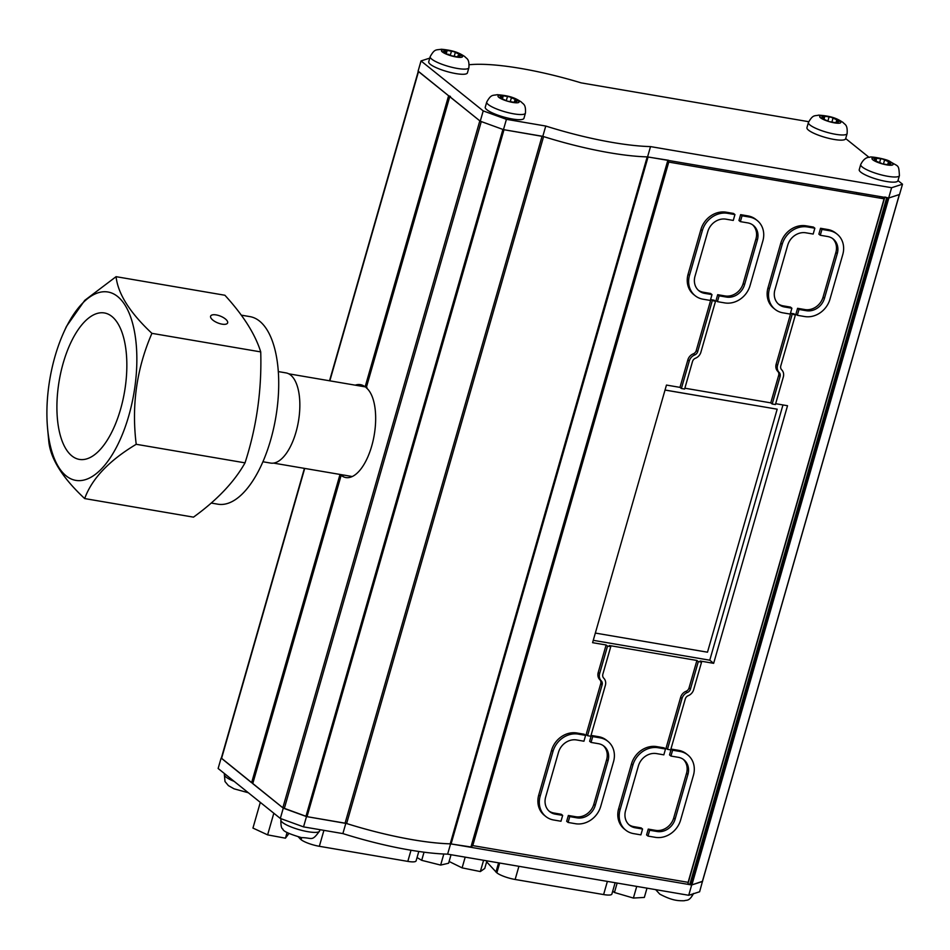 <?xml version="1.0" encoding="UTF-8"?>
<svg xmlns="http://www.w3.org/2000/svg" width="950" height="950" viewBox="0 0 950 950"><rect width="100%" height="100%" fill="white"/><g stroke="black" fill="none" stroke-linecap="round" stroke-linejoin="round"><path stroke-width="1.43" d="M418.796 851.473L416.088 860.89A14.404 3.111 -164 0 1 407.811 861.389L319.343 846.296A14.404 3.111 -164 0 1 301.067 839.658L298.288 836.867M300.141 838.909L300.568 837.425M615.137 882.716L611.883 894.069A14.404 3.111 -164 0 1 603.606 894.568L515.138 879.474A14.404 3.111 -164 0 1 496.862 872.836L486.637 861.84M495.936 872.088L498.584 862.837M429.768 58.116L421.028 60.931L483.218 110.901L506.421 119.332L545.763 126.041A119.379 25.745 16 0 0 650.524 146.597L891.611 187.72L902.5 184.205L897.988 180.583M869.084 157.368L845.69 138.569M808.688 121.695L581.21 82.888A119.379 25.745 16 0 0 469.442 64.719L469.253 64.683M421.028 60.931L418.071 71.238L480.261 121.196L503.464 129.627L542.806 136.337A119.379 25.745 16 0 0 647.568 156.893L888.654 198.027L899.543 194.513L902.5 184.205M891.611 187.72L888.654 198.027M650.524 146.597L647.568 156.893M545.763 126.041L542.806 136.337M506.421 119.332L503.464 129.627M483.218 110.901L480.261 121.196M702.466 881.386L699.616 891.765L688.726 895.28L447.628 854.145A119.379 25.745 -164 0 1 342.879 833.589L303.537 826.88L280.321 818.449L283.278 808.141L221.338 758.1M280.321 818.449L218.132 768.491L221.089 758.183M303.537 826.88L306.494 816.572L283.278 808.141M447.628 854.145L450.585 843.861A119.379 25.745 -164 0 1 345.836 823.294L306.494 816.572M342.879 833.589L345.824 823.318M688.726 895.28L691.671 884.972L450.585 843.837M702.561 881.457L691.671 884.972M355.253 385.166A46.657 20.817 99.7 0 1 365.133 386.852L366.985 387.553L366.261 387.766A46.657 20.817 99.7 0 1 373.113 440.61A46.657 20.817 99.7 0 1 345.859 477.553A46.657 20.817 99.7 0 1 341.145 475.356L344.886 475.178M252.831 783.346L341.145 475.356L341.881 475.095L340.017 474.442L251.619 782.717L221.314 758.195L304.416 468.374M349.838 476.116A46.657 20.817 -80.3 0 0 350.918 477.078M449.611 96.484L479.821 120.852L282.839 807.797L307.028 816.668L346.619 823.531A119.379 25.745 16 0 0 450.217 843.837L471.58 847.068M252.748 783.619L282.839 807.797M284.299 808.521L481.282 121.564L502.918 129.438L305.947 816.383M307.028 816.668L503.999 129.722L543.59 136.586A119.379 25.745 16 0 0 647.199 156.881L668.681 160.301M884.759 197.362L687.883 883.963L691.885 884.901L702.406 881.339M884.866 197.018L888.119 197.933L691.137 884.877M691.885 884.901L888.867 197.956L899.424 194.513M856.995 192.624L856.568 194.132L856.995 192.624M790.495 182.851L790.922 181.355M450.454 96.437L448.602 95.76L418.297 71.25M252.7 783.204L251.619 782.717M822.284 116.601L824.101 117.634L820.61 117.859L829.231 121.636L838.838 123.227L836.368 121.279L840.038 121.351L831.238 117.289L821.619 115.686L822.284 116.601M821.619 118.382L821.869 117.503M806.942 127.656A20.128 4.334 16 0 0 825.099 137.37A20.128 4.334 16 0 0 845.631 138.748L847.115 133.594A20.128 4.334 -164 0 1 826.571 132.216A20.128 4.334 -164 0 1 808.426 122.502L806.942 127.656M837.936 123.156L838.173 122.312M836.416 121.208L836.772 119.985M824.113 118.964L824.826 116.47M887.822 164.16L888.523 161.714L882.526 159.018L873.074 157.89L876.351 159.826L873.371 160.206L880.329 162.783M874.095 160.574L874.332 159.754M859.239 169.658A20.128 4.334 16 0 0 877.384 179.384A20.128 4.334 16 0 0 897.928 180.761L899.413 175.607A20.128 4.334 -164 0 1 878.869 174.23A20.128 4.334 -164 0 1 860.712 164.516L859.239 169.658M880.318 162.783L882.514 163.934L891.682 165.193L888.701 163.127L891.682 162.735L888.523 161.714M890.459 165.098L890.72 164.219M876.209 159.564L876.529 158.448M444.315 50.671L445.954 51.644L442.071 51.728L450.169 55.516L460.109 57.38L458.043 55.551L462.068 55.706L453.839 51.668L443.899 49.816L444.315 50.671M443.294 52.369L443.555 51.466M428.723 61.786A20.128 4.334 16 0 0 446.868 71.511A20.128 4.334 16 0 0 467.412 72.877L468.884 67.735A20.128 4.334 -164 0 1 448.341 66.358A20.128 4.334 -164 0 1 430.196 56.632L428.723 61.786M459.468 57.333L459.693 56.525M458.648 55.385L458.945 54.352M446.441 53.057L447.129 50.659M500.626 96.152L502.419 97.173L498.869 97.375L507.395 101.151L517.073 102.79L514.663 100.866L518.391 100.949L509.687 96.888L500.009 95.237L500.626 96.152M499.902 97.909L500.151 97.031M485.248 107.207A20.128 4.334 16 0 0 503.405 116.921A20.128 4.334 16 0 0 523.949 118.299L525.421 113.145A20.128 4.334 -164 0 1 504.878 111.779A20.128 4.334 -164 0 1 486.733 102.054L485.248 107.207M516.206 102.719L516.444 101.888M514.817 100.748L515.149 99.584M502.514 98.503L503.227 96.033M288.942 833.482L285.439 838.185L287.078 832.485M285.439 838.185L267.615 834.872L252.949 828.068L260.312 802.37M267.615 834.872L273.826 813.224M451.036 854.727L448.602 863.229L440.646 865.082L421.705 860.332L417.05 857.541M421.705 860.332L424.032 852.186M440.646 865.082L443.816 854.002M449.101 861.472L462.116 867.873L480.344 871.566L484.738 868.466L486.923 860.854M462.116 867.873L465.191 857.137M480.344 871.566L483.586 860.284M646.998 888.155L644.337 897.429L633.389 898.059L614.436 892.501L612.714 891.171M614.436 892.501L617.144 883.061M633.389 898.059L636.726 886.409M262.924 461.759L270.631 463.077A45.743 20.401 -80.3 0 0 298.062 423.427A45.743 20.401 -80.3 0 0 287.779 373.386A45.743 20.401 -80.3 0 0 286.009 372.899L278.303 371.581M260.728 351.904C255.158 334.103 243.2 315.222 224.889 295.248L116.078 276.676C117.931 293.799 129.877 312.692 151.917 333.343L260.728 351.904C261.868 389.975 256.631 426.954 245.029 462.852C234.258 481.994 217.075 500.08 193.491 517.144L84.681 498.572C62.7 478.016 50.754 459.135 48.842 441.916L47.5 427.536A95.546 42.619 99.7 0 1 63.721 332.452A95.546 42.619 99.7 0 1 135.755 339.969A95.546 42.619 99.7 0 1 100.498 469.87A95.546 42.619 99.7 0 1 47.5 427.536M63.721 332.452L66.429 326.444L84.752 300.366L116.078 276.676M216.196 314.913A9.144 3.634 22.1 0 0 210.651 316.089A9.144 3.634 22.1 0 0 217.752 322.905A9.144 3.634 22.1 0 0 227.596 322.976A9.144 3.634 22.1 0 0 216.196 314.913M151.917 333.343C136.646 368.517 131.409 405.496 136.218 444.291L245.029 462.852M136.218 444.291C109.036 460.608 91.853 478.705 84.681 498.572M125.994 350.253A74.278 33.131 -80.3 0 0 104.369 312.954A74.278 33.131 -80.3 0 0 59.221 380.606A74.278 33.131 -80.3 0 0 79.384 459.408A74.278 33.131 -80.3 0 0 114.772 425.671A74.278 33.131 -80.3 0 0 125.994 350.253M211.232 503.049L217.93 504.201A95.143 42.441 -80.3 0 0 263.245 460.988A95.143 42.441 -80.3 0 0 277.626 364.396A95.143 42.441 -80.3 0 0 249.933 316.623L241.312 315.151M777.088 409.177L665.036 390.022M595.341 633.068L707.489 652.199L777.171 409.189L665.024 390.058M675.129 819.09A15.734 13.668 -51.2 0 1 657.008 831.499L649.669 830.241L647.995 836.083L655.334 837.33A21.957 19.071 128.8 0 0 680.616 820.028L693.417 775.378A21.957 19.071 128.8 0 0 687.8 754.953A21.957 19.071 128.8 0 0 679.962 751.462L672.612 750.215L670.938 756.057L678.288 757.304A15.734 13.668 -51.2 0 1 683.905 759.81A15.734 13.668 -51.2 0 1 687.931 774.44L675.129 819.09L673.716 817.962A15.734 13.668 -51.2 0 1 655.595 830.359L648.256 829.113L646.582 834.943L647.995 836.083M683.181 759.264A15.734 13.668 -51.2 0 1 686.518 773.312L673.716 817.962M670.938 756.057L669.524 754.918L671.199 749.075L672.612 750.215M687.8 754.953L686.387 753.825A21.957 19.071 128.8 0 0 678.549 750.334L671.199 749.075M649.669 830.241L648.256 829.113M701.551 662.15L698.321 661.604L690.436 689.118A4.572 3.978 -51.2 0 1 687.182 692.55A8.229 7.149 128.8 0 0 682.041 698.452L667.446 749.336L670.676 749.883L685.271 699.01A4.572 3.978 -51.2 0 1 688.014 695.768A8.229 7.149 128.8 0 0 693.654 689.664L701.551 662.15L700.138 661.022L713.652 663.326L709.769 660.203L782.966 404.938M687.182 692.55L685.769 691.41A8.229 7.149 128.8 0 0 680.627 697.324L666.033 748.196L667.446 749.336M698.321 661.604L696.908 660.464L689.023 687.978A4.572 3.978 -51.2 0 1 685.769 691.41M610.755 646.665L607.525 646.119L599.628 673.621A8.229 7.149 128.8 0 0 601.409 680.996A4.572 3.978 -51.2 0 1 602.134 684.819L587.551 735.704L590.781 736.25L605.364 685.377A8.229 7.149 128.8 0 0 603.927 678.347A4.572 3.978 -51.2 0 1 602.858 674.179L610.755 646.665L609.342 645.525L696.908 660.464M601.409 680.996L599.996 679.867A4.572 3.978 -51.2 0 1 600.721 683.691L586.138 734.564L587.551 735.704M607.525 646.119L606.112 644.979L598.215 672.493A8.229 7.149 128.8 0 0 599.996 679.867M712.262 300.782L697.668 351.654A4.572 3.978 -51.2 0 1 694.925 354.884A8.229 7.149 128.8 0 0 689.273 361L681.387 388.503L684.617 389.061L692.502 361.546A4.572 3.978 -51.2 0 1 695.756 358.114A8.229 7.149 128.8 0 0 700.898 352.201L715.492 301.328L710.849 299.642L696.255 350.514A4.572 3.978 -51.2 0 1 693.512 353.756A8.229 7.149 128.8 0 0 687.859 359.86L679.974 387.374L666.461 385.071L592.586 642.675L606.112 644.979M681.387 388.503L679.974 387.374M694.925 354.884L693.512 353.756M713.83 301.043L714.079 300.188L710.849 299.642M715.492 301.328L714.079 300.188M792.158 314.414L777.575 365.287A8.229 7.149 128.8 0 0 779.012 372.317A4.572 3.978 -51.2 0 1 780.081 376.485L772.184 403.999L775.414 404.546L783.311 377.031A8.229 7.149 128.8 0 0 781.529 369.669A4.572 3.978 -51.2 0 1 780.805 365.833L795.387 314.961L790.744 313.274L776.162 364.147A8.229 7.149 128.8 0 0 777.599 371.189A4.572 3.978 -51.2 0 1 778.668 375.345L770.771 402.859L684.867 388.206M772.184 403.999L770.771 402.859M779.012 372.317L777.599 371.189M793.737 314.676L793.974 313.821L790.744 313.274M795.387 314.961L793.974 313.821M713.652 663.326L787.526 405.721L775.663 403.691M593.263 640.324L709.769 660.203M540.182 796.076A21.957 19.071 128.8 0 0 545.799 816.489A21.957 19.071 128.8 0 0 553.648 819.992L560.987 821.239L562.661 815.397L555.322 814.15A15.734 13.668 -51.2 0 1 549.694 811.644A15.734 13.668 -51.2 0 1 545.668 797.014L558.469 752.364A15.734 13.668 -51.2 0 1 576.591 739.955L583.941 741.214L585.616 735.371L578.265 734.113A21.957 19.071 128.8 0 0 552.983 751.426L540.182 796.076L538.769 794.936A21.957 19.071 128.8 0 0 544.386 815.361L545.799 816.489M585.616 735.371L584.202 734.231L576.852 732.984A21.957 19.071 128.8 0 0 551.57 750.286L538.769 794.936M562.661 815.397L561.248 814.269L553.909 813.01A15.734 13.668 -51.2 0 1 549.017 811.051M707.809 231.562A15.734 13.668 -51.2 0 1 725.931 219.165L733.269 220.424L734.944 214.581L727.605 213.322A21.957 19.071 128.8 0 0 702.323 230.636L689.522 275.286A21.957 19.071 128.8 0 0 695.139 295.699A21.957 19.071 128.8 0 0 702.976 299.191L710.327 300.449L712.001 294.607L704.651 293.36A15.734 13.668 -51.2 0 1 699.034 290.854A15.734 13.668 -51.2 0 1 695.008 276.212L707.809 231.562M712.001 294.607L710.588 293.479L703.238 292.22A15.734 13.668 -51.2 0 1 698.345 290.261M734.944 214.581L733.531 213.441L726.192 212.194A21.957 19.071 128.8 0 0 700.91 229.496L688.109 274.146A21.957 19.071 128.8 0 0 693.726 294.571L695.139 295.699M879.534 198.051L879.973 196.543M884.094 198.823L668.764 162.094L472.767 845.607L688.109 882.336L884.094 198.823L881.6 196.816M842.757 254.588A21.957 19.071 128.8 0 0 837.14 234.163A21.957 19.071 128.8 0 0 829.291 230.672L821.952 229.425L820.278 235.256L827.616 236.514A15.734 13.668 -51.2 0 1 833.245 239.02A15.734 13.668 -51.2 0 1 837.271 253.65L824.469 298.3A15.734 13.668 -51.2 0 1 806.348 310.709L798.998 309.451L797.323 315.293L804.674 316.54A21.957 19.071 128.8 0 0 829.956 299.238L842.757 254.588M837.14 234.163L835.727 233.035A21.957 19.071 128.8 0 0 827.877 229.544L820.539 228.285L818.864 234.127L820.278 235.256M797.323 315.293L795.91 314.153L797.584 308.311L798.998 309.451M832.509 238.474A15.734 13.668 -51.2 0 1 835.857 252.51L823.044 297.172A15.734 13.668 -51.2 0 1 804.935 309.569L797.584 308.311M821.952 229.425L820.539 228.285M769.417 288.907A21.957 19.071 128.8 0 0 775.034 309.332A21.957 19.071 128.8 0 0 782.883 312.823L790.222 314.082L791.896 308.239L784.557 306.981A15.734 13.668 -51.2 0 1 778.941 304.487A15.734 13.668 -51.2 0 1 774.903 289.845L787.716 245.195A15.734 13.668 -51.2 0 1 805.826 232.797L813.176 234.044L814.851 228.214L807.5 226.955A21.957 19.071 128.8 0 0 782.218 244.257L769.417 288.907L768.004 287.779A21.957 19.071 128.8 0 0 773.621 308.192L775.034 309.332M814.851 228.214L813.438 227.074L806.087 225.827A21.957 19.071 128.8 0 0 780.805 243.129L768.004 287.779M791.896 308.239L790.483 307.099L783.144 305.853A15.734 13.668 -51.2 0 1 778.252 303.893M747.721 222.882A15.734 13.668 -51.2 0 1 753.338 225.388A15.734 13.668 -51.2 0 1 757.364 240.018L744.562 284.668A15.734 13.668 -51.2 0 1 726.441 297.077L719.102 295.818L717.428 301.661L724.767 302.908A21.957 19.071 128.8 0 0 750.049 285.606L762.85 240.956A21.957 19.071 128.8 0 0 757.233 220.531A21.957 19.071 128.8 0 0 749.396 217.039L742.045 215.792L740.371 221.635L747.721 222.882M752.614 224.841A15.734 13.668 -51.2 0 1 755.951 238.889L743.149 283.539A15.734 13.668 -51.2 0 1 725.028 295.937L717.689 294.69L716.015 300.521L717.428 301.661M740.371 221.635L738.957 220.495L740.632 214.652L742.045 215.792M757.233 220.531L755.82 219.402A21.957 19.071 128.8 0 0 747.982 215.911L740.632 214.652M719.102 295.818L717.689 294.69M613.522 761.746A21.957 19.071 128.8 0 0 607.893 741.332A21.957 19.071 128.8 0 0 600.056 737.841L592.717 736.582L591.043 742.425L598.381 743.672A15.734 13.668 -51.2 0 1 603.998 746.178A15.734 13.668 -51.2 0 1 608.036 760.807L595.222 805.469A15.734 13.668 -51.2 0 1 577.113 817.867L569.763 816.608L568.088 822.451L575.439 823.709A21.957 19.071 128.8 0 0 600.721 806.396L613.522 761.746M607.893 741.332L606.48 740.193A21.957 19.071 128.8 0 0 598.643 736.701L591.304 735.443L589.629 741.285L591.043 742.425M568.088 822.451L566.675 821.311L568.349 815.48L569.763 816.608M603.274 745.631A15.734 13.668 -51.2 0 1 606.622 759.679L593.809 804.329A15.734 13.668 -51.2 0 1 575.7 816.727L568.349 815.48M592.717 736.582L591.304 735.443M635.217 827.783A15.734 13.668 -51.2 0 1 629.601 825.277A15.734 13.668 -51.2 0 1 625.575 810.635L638.376 765.985A15.734 13.668 -51.2 0 1 656.498 753.587L663.836 754.846L665.511 749.004L658.172 747.745A21.957 19.071 128.8 0 0 632.89 765.059L620.089 809.709A21.957 19.071 128.8 0 0 625.706 830.122A21.957 19.071 128.8 0 0 633.543 833.613L640.894 834.872L642.568 829.029L635.217 827.783L633.804 826.643A15.734 13.668 -51.2 0 1 628.912 824.683M642.568 829.029L641.155 827.901L633.804 826.643M665.511 749.004L664.097 747.864L656.759 746.617A21.957 19.071 128.8 0 0 631.477 763.919L618.676 808.569A21.957 19.071 128.8 0 0 624.293 828.994L625.706 830.122M319.343 846.296L323.914 830.359M407.811 861.389L411.006 850.25M301.067 839.658L301.649 837.651M515.138 879.474L518.914 866.305M603.606 894.568L607.383 881.398M496.862 872.836L499.676 863.028M449.73 96.674L366.261 387.766M542.07 136.218L345.088 823.163M543.59 136.586L346.619 823.531M647.199 156.881L450.217 843.837M648.054 156.976L451.084 843.921M667.838 160.348L470.856 847.305M886.718 197.695L689.736 884.64M899.329 194.584L702.359 881.529M858.954 192.957L858.527 194.465M821.904 188.219L822.332 186.711M820.313 187.946L820.741 186.438M793.143 183.303L793.571 181.806M791.065 182.958L791.492 181.45M221.528 758.539L304.713 468.421M329.84 380.831L418.511 71.594M365.133 386.852L448.602 95.76M281.212 818.769L280.891 819.909A20.128 4.334 16 0 0 305.912 831.321A20.128 4.334 16 0 0 319.58 831.012L319.96 829.682M679.737 893.736A20.128 4.334 16 0 0 684.131 894.496M690.104 894.829A20.128 4.334 16 0 0 693.429 893.76M224.592 773.668L224.354 774.499A20.128 4.334 16 0 0 234.175 781.375M831.238 117.289A10.973 2.363 16 0 0 821.619 115.686A10.973 2.363 16 0 0 820.61 117.859A10.973 2.363 16 0 0 829.231 121.636A10.973 2.363 16 0 0 838.838 123.227A10.973 2.363 16 0 0 839.847 121.054A10.973 2.363 16 0 0 831.238 117.289M882.526 159.018A10.973 2.363 16 0 0 873.371 157.748A10.973 2.363 16 0 0 873.371 160.206A10.973 2.363 16 0 0 882.514 163.934A10.973 2.363 16 0 0 891.682 165.193A10.973 2.363 16 0 0 891.682 162.735A10.973 2.363 16 0 0 882.526 159.018M453.839 51.668A10.973 2.363 16 0 0 443.899 49.816A10.973 2.363 16 0 0 442.071 51.728A10.973 2.363 16 0 0 450.169 55.516A10.973 2.363 16 0 0 460.109 57.38A10.973 2.363 16 0 0 461.938 55.456A10.973 2.363 16 0 0 453.839 51.668M509.687 96.888A10.973 2.363 16 0 0 500.009 95.237A10.973 2.363 16 0 0 498.869 97.375A10.973 2.363 16 0 0 507.395 101.151A10.973 2.363 16 0 0 517.073 102.79A10.973 2.363 16 0 0 518.213 100.664A10.973 2.363 16 0 0 509.687 96.888M657.008 831.499L655.595 830.359M687.931 774.44L686.518 773.312M679.962 751.462L678.549 750.334M682.041 698.452L680.627 697.324M690.436 689.118L689.023 687.978M602.134 684.819L600.721 683.691M599.628 673.621L598.215 672.493M697.668 351.654L696.255 350.514M689.273 361L687.859 359.86M777.575 365.287L776.162 364.147M780.081 376.485L778.668 375.345M552.983 751.426L551.57 750.286M578.265 734.113L576.852 732.984M555.322 814.15L553.909 813.01M704.651 293.36L703.238 292.22M689.522 275.286L688.109 274.146M702.323 230.636L700.91 229.496M727.605 213.322L726.192 212.194M829.291 230.672L827.877 229.544M806.348 310.709L804.935 309.569M824.469 298.3L823.044 297.172M837.271 253.65L835.857 252.51M782.218 244.257L780.805 243.129M807.5 226.955L806.087 225.827M784.557 306.981L783.144 305.853M757.364 240.018L755.951 238.889M749.396 217.039L747.982 215.911M726.441 297.077L725.028 295.937M744.562 284.668L743.149 283.539M600.056 737.841L598.643 736.701M577.113 817.867L575.7 816.727M595.222 805.469L593.809 804.329M608.036 760.807L606.622 759.679M620.089 809.709L618.676 808.569M632.89 765.059L631.477 763.919M658.172 747.745L656.759 746.617M341.026 475.166L252.629 783.441M449.588 96.567L366.142 387.588M668.622 160.491L471.699 847.246M899.413 194.56L702.454 881.457M329.531 380.784L418.249 71.381M319.58 831.012C311.588 841.997 312.562 837.663 301.53 837.627C289.109 833.981 282.91 831.131 282.898 829.065C281.449 828.661 280.772 825.609 280.891 819.909M693.559 893.463C689.154 901.693 686.921 899.733 684.238 900.754C678.074 900.826 672.339 900.731 659.787 894.128L655.631 889.627M224.354 774.499L225.007 781.541L228.404 785.614L234.068 788.832L248.342 792.751M823.721 118.928L824.101 117.634M847.115 133.594C847.732 124.284 844.799 124.759 843.066 122.467C837.864 119.154 833.019 116.149 818.663 115.14C814.672 116.185 812.915 114.321 808.426 122.502M835.988 122.597L836.368 121.279M832.081 121.386L832.889 118.56M827.877 121.113L828.946 117.373M875.971 161.144L876.351 159.826M899.413 175.607C898.712 163.709 898.605 167.236 889.699 161.274C885.685 158.804 869.618 156.085 869.737 157.261C866.174 157.189 863.17 159.6 860.712 164.516M888.333 164.398L888.701 163.127M883.417 164.124L884.509 160.301M879.759 162.011L880.543 159.279M445.598 52.891L445.954 51.644M448.649 54.863L448.827 54.257M468.884 67.735C469.502 58.413 466.569 58.888 464.835 56.608C459.669 53.188 454.456 50.457 441.394 49.246C436.014 50.231 434.767 48.509 430.196 56.632M457.674 56.869L458.043 55.551M454.421 55.587L455.181 52.939M450.217 55.527L451.333 51.621M502.051 98.456L502.419 97.173M525.421 113.145C526.039 103.835 523.106 104.31 521.372 102.03C516.183 98.693 511.278 95.748 497.135 94.691C492.907 95.724 491.233 93.884 486.733 102.054M514.283 102.184L514.663 100.866M510.494 100.938L511.29 98.159M506.279 100.736L507.359 96.948M273.541 463.101L352.26 476.532M288.776 373.825L365.121 386.852"/></g></svg>

